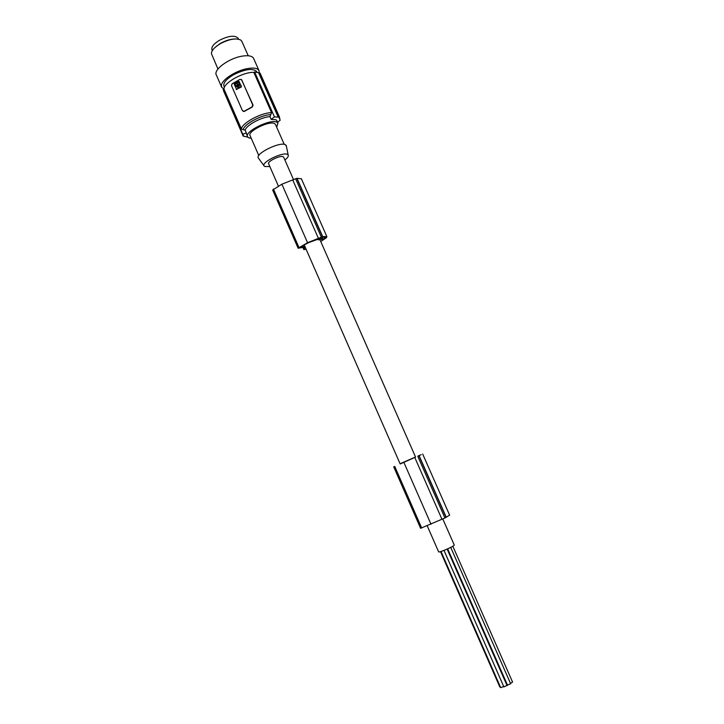 <?xml version="1.0" encoding="UTF-8"?>
<svg xmlns="http://www.w3.org/2000/svg" width="724" height="724" viewBox="0 0 724 724"><rect width="100%" height="100%" fill="white"/><g stroke="black" fill="none" stroke-linecap="round" stroke-linejoin="round"><path stroke-width="1.09" d="M400.182 463.994L415.576 457.097L320.044 239.916L317.103 239.526L308.849 242.549L300.188 246.965L304.876 246.441L304.152 244.784M320.75 241.508L326.542 237.626L326.841 236.558L322.696 236.639L307.519 242.73L298.125 248.242L303.374 247.337L304.723 247.68L303.854 249.599L306.062 249.237M301.392 178.801L297.012 178.303L295.636 178.783L281.853 184.213L272.667 190.023L298.116 248.205M321.909 239.544L324.642 238.368L325.375 237.164L322.352 237.201L319.854 238.377L319.384 238.82L321.909 239.544L321.112 237.734M415.531 456.989L400.037 463.758M400.137 463.885L304.876 246.441M297.012 178.303L322.696 236.639M292.858 180.24L318.506 238.576M296.804 178.348L322.497 236.694M281.898 184.195L307.555 242.712M325.049 236.965L325.357 237.644M449.622 515.153L444.925 517.968L420.608 528.303L393.702 466.79M427.232 525.85L438.617 551.824C438.282 553.082 452.708 547.009 454.102 545.299L454.229 544.964M278.351 185.977L268.658 163.85C266.83 161.615 280.36 154.99 283.193 156.737L283.69 157.262M419.133 455.677L446.283 517.334M414.816 457.559L441.93 519.217M418.246 455.885L421.187 454.663L418.309 456.011M403.892 462.401L431.015 524.257M418.943 455.758L446.093 517.434M269.844 166.556L264.848 166.529L264.052 165.868C261.174 162.248 283.03 151.569 287.519 154.429L288.179 154.99C288.758 156.167 287.654 157.823 284.876 159.959M258.558 158.285L258.35 158.004C254.92 153.687 280.233 141.28 285.455 144.746L286.423 146.393M275.545 124.618L274.677 123.641C269.771 120.184 246.839 131.533 250.142 135.759L258.794 155.542M276.686 127.207L277.935 123.161L277.066 122.347C271.219 118.166 243.626 131.804 247.599 136.872L248.658 137.804L251.273 138.356M242.775 134.845L223.589 90.907L223.236 89.577L224.015 89.142C223.363 82.998 243.183 71.803 253.834 72.391L271.581 112.663L269.971 116.636L271.192 119.415L275.898 119.695L276.966 120.971M270.794 114.645C261.102 114.854 243.545 124.51 243.345 129.668L245.237 130.175L247.463 136.555M277.545 122.275L280.188 120.184L279.165 117.686L279.6 117.324L278.206 117.134L258.64 72.78L259.12 72.518L278.64 116.763M224.132 92.147L243.201 136.103L243.717 135.958L242.721 134.193L246.441 132.935M258.64 72.78L254.622 71.948L253.834 72.391M259.12 72.518L260.115 73.178L279.6 117.324M256.866 71.957L256.676 71.513C252.757 68.002 245.038 69.097 233.49 74.789C226.06 79.269 222.902 83.124 224.006 86.355L224.44 87.342M243.345 129.668L241.49 129.153L224.015 89.142L221.734 87.342L221.435 85.151C221.987 79.631 235.988 70.608 247.282 68.617C253.518 67.522 257.4 68.137 258.921 70.445L259.255 72.581M221.535 86.898L216.386 75.115C212.892 70.128 228.494 58.391 241.825 56.201C248.07 55.151 251.97 55.829 253.527 58.219L253.753 58.744M241.979 41.594L240.875 40.137C236.223 37.829 229.354 39.024 220.259 43.712L216.838 45.965C213.227 48.761 211.417 51.295 211.408 53.567L217.951 69.042M234.25 39.006C229.644 39.268 224.883 40.816 219.969 43.666L215.073 47.422M212.313 50.653L212.032 50.019C211.046 47.205 213.499 43.974 219.399 40.327C228.567 35.748 234.793 35.033 238.06 38.164L238.223 38.544M243.164 111.342L244.232 111.451L252.287 106.998L253.083 105.161L241.4 79.459M232.142 83.758L239.997 79.341L241.735 79.921L252.73 104.962L252.079 106.88L244.006 111.324L242.431 110.654L231.499 85.676L232.142 83.758M236.286 89.477L241.291 87.007L239.128 81.486M236.657 89.595L234.124 83.948L238.766 81.35L241.472 86.437M236.44 89.468L241.264 86.31M238.115 85.504L237.852 84.645L238.115 85.504M238.558 84.418L239.382 83.685L238.513 82.255L234.884 84.283L235.617 86.138L237.78 84.201L238.522 84.4M238.087 85.993L237.182 85.785L236.504 86.509L238.495 87.504L239.798 84.645L238.929 84.799L238.305 86.12L238.766 85.079M238.241 84.771L237.834 85.55M238.802 82.373L235.101 84.409L235.544 86.147M236.639 86.075L237.517 85.912M237.626 85.957L238.305 86.12M236.857 86.21L237.336 87.378M239.789 84.608L238.974 85.206M247.762 137.117L243.201 136.103M223.236 89.577L242.721 134.193M271.192 119.415L274.423 116.881L278.206 117.134M254.622 71.948L274.423 116.881M503.741 686.587L500.718 687.574M510.592 683.755L507.533 685.094M500.438 687.076L499.841 686.895M506.963 685.492L503.913 686.832M506.746 683.42L506.194 683.601M512.492 682.053L510.511 683.456M273.41 189.027L298.922 247.364M322.026 237.3L322.886 239.255M295.636 178.783L321.329 237.146M300.523 246.694L300.804 247.337M324.642 236.893L325.139 238.024M324.008 236.911L324.642 238.368M302.985 247.427L303.863 249.427M417.775 456.283L444.925 517.968M394.725 466.374L421.694 528.022M269.971 116.636C261.111 117.143 245.979 125.451 245.237 130.175M241.49 129.153C241.101 123.569 261.093 112.564 271.581 112.663M301.311 178.629L326.841 236.558M454.256 545.027L442.753 518.873M293.618 179.842L283.618 157.108M422.671 454.002L449.649 515.207M302.904 247.445L303.836 249.572M288.179 154.99L286.224 145.424M275.419 124.329L284.242 144.366M279.383 117.505L279.79 118.446M256.676 71.513L256.984 72.219M238.495 39.159L238.06 38.164M450.717 547.38L510.682 683.845M447.142 549.091L507.062 685.583M452.826 546.213L512.592 682.144M440.5 551.625L499.831 687.004M444.002 550.403L503.895 686.94M258.921 70.445L253.527 58.219M264.052 165.868L258.35 158.004M441.007 551.48L500.709 687.691M447.658 548.855L507.524 685.203M276.794 120.573L277.935 123.161M248.223 55.757L241.78 41.15"/></g></svg>
